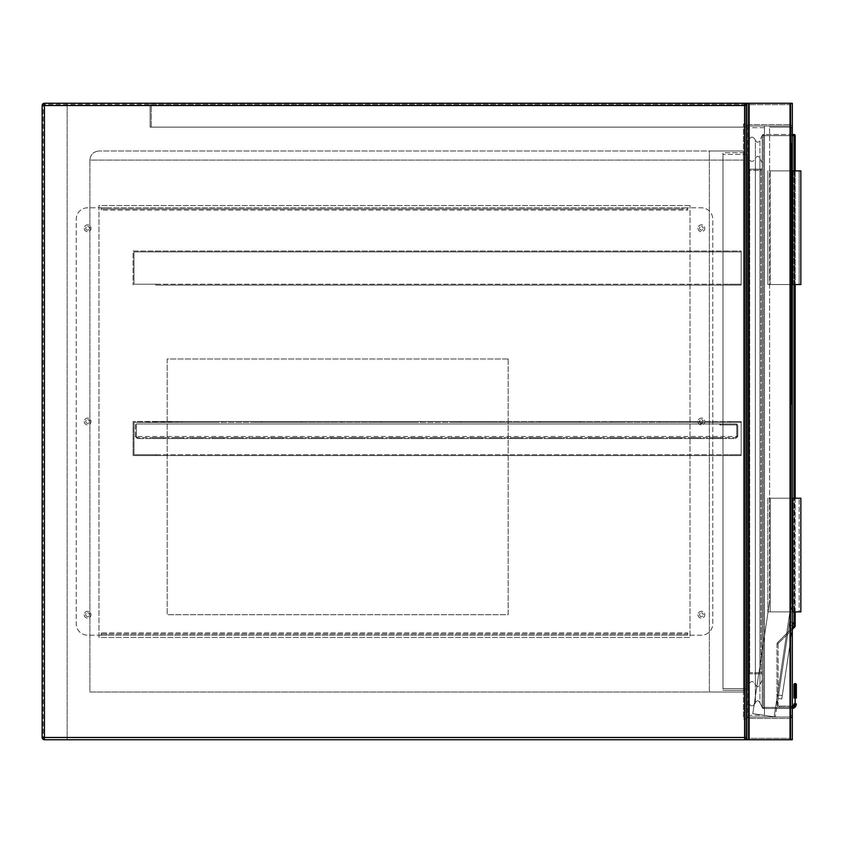 <?xml version="1.0" encoding="UTF-8"?>
<svg xmlns="http://www.w3.org/2000/svg" width="843" height="843" viewBox="0 0 843 843"><rect width="100%" height="100%" fill="white"/><g stroke="black" fill="none" stroke-linecap="round" stroke-linejoin="round"><path stroke-width="0.63" stroke-dasharray="4.21 3.16" d="M744.59 103.246A2.276 2.276 0 0 1 746.856 105.512L744.59 105.512L744.59 737.488L42.15 737.488A2.276 2.276 0 0 0 44.426 739.754L746.856 739.754L744.59 737.488L744.59 103.246L44.426 103.246L746.856 103.246L746.856 739.754L792.325 739.754L792.325 103.246L792.325 739.754L792.325 103.246L746.856 103.246L790.049 103.246A2.276 2.276 0 0 1 792.325 105.512A2.276 2.276 0 0 0 790.049 103.246L749.132 103.246A2.276 2.276 0 0 0 746.856 105.512A2.276 2.276 0 0 1 749.132 103.246L792.325 103.246L790.049 103.246L790.903 103.246L790.903 739.754L746.856 739.754L746.856 103.246L746.856 739.754L746.856 103.246L749.132 103.246L748.278 103.246L748.278 739.754L790.903 739.754L790.903 103.246L790.903 739.754L790.903 103.246L749.132 103.246L790.049 103.246L749.132 103.246L749.132 739.754L748.278 739.754L748.278 103.246L748.278 739.754L748.278 103.246L749.132 103.246L749.132 739.754L790.049 739.754L749.132 739.754A2.276 2.276 0 0 1 746.856 737.488L746.856 105.512A2.276 2.276 0 0 0 744.59 103.246L44.426 103.246L42.15 105.512L42.15 737.488L42.15 105.512A2.276 2.276 0 0 1 44.426 103.246A2.276 2.276 0 0 0 42.15 105.512L42.15 737.488L44.426 739.754L744.59 739.754L67.155 739.754L67.155 103.246L67.155 739.754L44.426 739.754A2.276 2.276 0 0 1 42.15 737.488A2.276 2.276 0 0 0 44.426 739.754A2.276 2.276 0 0 1 42.15 737.488L44.426 737.488L44.426 105.512L744.59 105.512L746.856 103.246L746.856 104.384L43.288 104.384L43.288 738.616L43.288 104.384L745.728 104.384L745.728 738.616L745.728 104.384L746.856 104.384L746.856 739.754L790.049 739.754L749.132 739.754L749.132 103.246M746.856 718.953L746.856 124.047L746.856 718.953L743.452 718.953L743.452 124.047L746.856 124.047L743.452 124.047L743.452 718.953L746.856 718.953M743.452 692.019L743.452 150.981L743.452 160.075L743.452 150.981L98.979 150.981L743.452 150.981L743.452 692.019L89.885 692.019L89.885 160.075L89.885 692.019L743.452 692.019L709.353 692.019L709.353 150.981L743.452 150.981L709.353 150.981L709.353 692.019L743.452 692.019M89.885 160.075C90.464 154.596 93.499 151.561 98.979 150.981C93.499 151.561 90.464 154.596 89.885 160.075L743.452 160.075L89.885 160.075M744.59 739.754A2.276 2.276 0 0 0 746.856 737.488A2.276 2.276 0 0 1 744.59 739.754L744.59 737.488L746.856 737.488L746.856 719.3A2.276 2.276 0 0 1 749.132 717.024L790.049 717.024L792.325 714.748L792.325 128.252L792.325 714.748L790.049 717.024A2.276 2.276 0 0 1 792.325 719.3L792.325 737.488L792.325 719.3A2.276 2.276 0 0 0 790.049 717.024L749.132 717.024A2.276 2.276 0 0 0 746.856 719.3L746.856 737.488A2.276 2.276 0 0 0 749.132 739.754M508.171 358.981L508.171 614.726L167.177 614.726L167.177 358.981L508.171 358.981L508.171 614.726L167.177 614.726L167.177 358.981L508.171 358.981M746.856 125.976L790.049 125.976L792.325 128.252L790.049 125.976L749.132 125.976A2.276 2.276 0 0 1 746.856 123.7A2.276 2.276 0 0 0 749.132 125.976L790.049 125.976A2.276 2.276 0 0 0 792.325 123.7A2.276 2.276 0 0 1 790.049 125.976L746.856 125.976L792.325 125.976L746.856 125.976L746.856 717.024L792.325 717.024L792.325 125.976L792.325 717.024L746.856 717.024L746.856 125.976L790.903 125.976L769.596 125.976L769.596 601.67L752.799 713.652L769.596 601.67L752.799 713.652L769.596 601.67L769.596 125.976L790.049 125.976L792.325 128.252L792.325 603.188L792.325 128.252L790.049 125.976L790.049 717.024L749.132 717.024L792.325 717.024L790.049 717.024L790.903 717.024L790.903 125.976L790.903 717.024L749.132 717.024L790.049 717.024L790.049 125.976L790.049 618.52L775.275 717.024L792.304 603.525L790.049 618.52L790.049 125.976L746.856 125.976L746.856 717.024L790.049 717.024L790.049 125.976L790.049 717.024L790.049 125.976L790.049 717.024L790.049 125.976L790.049 717.024L790.049 125.976L790.049 717.024L746.856 717.024L746.856 125.976L746.856 717.024L749.132 717.024L748.278 717.024L748.278 125.976L748.278 717.024L749.132 717.024L749.132 125.976L749.132 717.024L749.132 125.976L749.132 717.024L749.132 125.976L749.132 717.024L749.132 125.976L749.132 717.024L746.856 717.024L746.856 125.976M790.903 123.7A0.854 0.854 0 0 1 790.049 124.553A0.854 0.854 0 0 0 790.903 123.7L790.903 105.512L790.903 123.7M790.049 104.669A0.854 0.854 0 0 1 790.903 105.512A0.854 0.854 0 0 0 790.049 104.669L749.132 104.669L790.049 104.669M748.278 105.512A0.854 0.854 0 0 1 749.132 104.669A0.854 0.854 0 0 0 748.278 105.512L748.278 123.7L748.278 105.512M749.132 124.553A0.854 0.854 0 0 1 748.278 123.7A0.854 0.854 0 0 0 749.132 124.553L790.049 124.553L749.132 124.553M792.325 123.7L792.325 105.512L792.325 123.7M790.049 718.447A0.854 0.854 0 0 1 790.903 719.3A0.854 0.854 0 0 0 790.049 718.447L749.132 718.447A0.854 0.854 0 0 0 748.278 719.3L748.278 737.488A0.854 0.854 0 0 0 749.132 738.331L790.049 738.331A0.854 0.854 0 0 0 790.903 737.488L790.903 719.3L790.903 737.488A0.854 0.854 0 0 1 790.049 738.331L749.132 738.331A0.854 0.854 0 0 1 748.278 737.488L748.278 719.3A0.854 0.854 0 0 1 749.132 718.447L790.049 718.447M792.325 737.488A2.276 2.276 0 0 1 790.049 739.754A2.276 2.276 0 0 0 792.325 737.488M792.325 717.024L792.325 125.976L792.325 717.024M748.278 717.024L748.278 125.976L748.278 717.024M790.903 717.024L790.903 125.976L790.903 717.024M792.325 404.45L792.325 143.025L792.325 404.45L791.756 404.45L791.756 143.025L792.325 143.025L791.756 143.025L791.756 404.45L792.325 404.45M789.027 625.348L778.068 698.415L789.533 621.976L789.027 625.348L792.736 625.906L781.777 698.963L778.068 698.415L781.777 698.963L782.283 695.591L778.574 695.043L782.283 695.591L793.242 622.534L789.533 621.976L793.242 622.534L792.736 625.906L789.027 625.348M774.148 716.856L752.799 713.652L775.275 717.024L752.799 713.652L774.148 716.856L791.187 603.272L791.187 127.114L769.596 127.114L791.187 127.114L791.187 603.272L774.148 716.856M699.521 614.726A1.876 1.876 0 0 0 701.397 616.602A1.876 1.876 0 0 0 703.273 614.726A1.876 1.876 0 0 1 701.397 616.602A1.876 1.876 0 0 1 699.521 614.726A1.876 1.876 0 0 1 701.397 612.85A1.876 1.876 0 0 1 703.273 614.726A1.876 1.876 0 0 0 701.397 612.85A1.876 1.876 0 0 0 699.521 614.726M699.521 421.5A1.876 1.876 0 0 0 701.397 423.376A1.876 1.876 0 0 0 703.273 421.5A1.876 1.876 0 0 1 701.397 423.376A1.876 1.876 0 0 1 699.521 421.5A1.876 1.876 0 0 1 701.397 419.624A1.876 1.876 0 0 1 703.273 421.5A1.876 1.876 0 0 0 701.397 419.624A1.876 1.876 0 0 0 699.521 421.5M699.521 228.274A1.876 1.876 0 0 0 701.397 230.15A1.876 1.876 0 0 0 703.273 228.274A1.876 1.876 0 0 1 701.397 230.15A1.876 1.876 0 0 1 699.521 228.274A1.876 1.876 0 0 1 701.397 226.398A1.876 1.876 0 0 1 703.273 228.274A1.876 1.876 0 0 0 701.397 226.398A1.876 1.876 0 0 0 699.521 228.274M85.744 228.274A1.876 1.876 0 0 0 87.619 230.15A1.876 1.876 0 0 0 89.495 228.274A1.876 1.876 0 0 1 87.619 230.15A1.876 1.876 0 0 1 85.744 228.274A1.876 1.876 0 0 1 87.619 226.398A1.876 1.876 0 0 1 89.495 228.274A1.876 1.876 0 0 0 87.619 226.398A1.876 1.876 0 0 0 85.744 228.274M85.744 421.5A1.876 1.876 0 0 0 87.619 423.376A1.876 1.876 0 0 0 89.495 421.5A1.876 1.876 0 0 1 87.619 423.376A1.876 1.876 0 0 1 85.744 421.5A1.876 1.876 0 0 1 87.619 419.624A1.876 1.876 0 0 1 89.495 421.5A1.876 1.876 0 0 0 87.619 419.624A1.876 1.876 0 0 0 85.744 421.5M85.744 614.726A1.876 1.876 0 0 0 87.619 616.602A1.876 1.876 0 0 0 89.495 614.726A1.876 1.876 0 0 1 87.619 616.602A1.876 1.876 0 0 1 85.744 614.726A1.876 1.876 0 0 1 87.619 612.85A1.876 1.876 0 0 1 89.495 614.726A1.876 1.876 0 0 0 87.619 612.85A1.876 1.876 0 0 0 85.744 614.726M690.027 205.544L98.979 205.544L98.979 637.456L690.027 637.456L690.027 205.544L690.027 637.456L98.979 637.456L98.979 205.544L690.027 205.544M84.205 614.726A3.414 3.414 0 0 0 87.619 618.14A3.414 3.414 0 0 0 91.023 614.726A3.414 3.414 0 0 0 87.619 611.312A3.414 3.414 0 0 0 84.205 614.726A3.414 3.414 0 0 0 87.619 618.14A3.414 3.414 0 0 0 91.023 614.726A3.414 3.414 0 0 0 87.619 611.312A3.414 3.414 0 0 0 84.205 614.726M84.205 421.5A3.414 3.414 0 0 0 87.619 424.914A3.414 3.414 0 0 0 91.023 421.5A3.414 3.414 0 0 0 87.619 418.086A3.414 3.414 0 0 0 84.205 421.5A3.414 3.414 0 0 0 87.619 424.914A3.414 3.414 0 0 0 91.023 421.5A3.414 3.414 0 0 0 87.619 418.086A3.414 3.414 0 0 0 84.205 421.5M84.205 228.274A3.414 3.414 0 0 0 87.619 231.688A3.414 3.414 0 0 0 91.023 228.274A3.414 3.414 0 0 0 87.619 224.86A3.414 3.414 0 0 0 84.205 228.274A3.414 3.414 0 0 0 87.619 231.688A3.414 3.414 0 0 0 91.023 228.274A3.414 3.414 0 0 0 87.619 224.86A3.414 3.414 0 0 0 84.205 228.274M697.983 228.274A3.414 3.414 0 0 0 701.397 231.688A3.414 3.414 0 0 0 704.801 228.274A3.414 3.414 0 0 0 701.397 224.86A3.414 3.414 0 0 0 697.983 228.274A3.414 3.414 0 0 0 701.397 231.688A3.414 3.414 0 0 0 704.801 228.274A3.414 3.414 0 0 0 701.397 224.86A3.414 3.414 0 0 0 697.983 228.274M697.983 421.5A3.414 3.414 0 0 0 701.397 424.914A3.414 3.414 0 0 0 704.801 421.5A3.414 3.414 0 0 0 701.397 418.086A3.414 3.414 0 0 0 697.983 421.5A3.414 3.414 0 0 0 701.397 424.914A3.414 3.414 0 0 0 704.801 421.5A3.414 3.414 0 0 0 701.397 418.086A3.414 3.414 0 0 0 697.983 421.5M697.983 614.726A3.414 3.414 0 0 0 701.397 618.14A3.414 3.414 0 0 0 704.801 614.726A3.414 3.414 0 0 0 701.397 611.312A3.414 3.414 0 0 0 697.983 614.726A3.414 3.414 0 0 0 701.397 618.14A3.414 3.414 0 0 0 704.801 614.726A3.414 3.414 0 0 0 701.397 611.312A3.414 3.414 0 0 0 697.983 614.726M687.751 207.81L687.751 210.086L101.255 210.086L101.255 207.81L87.619 207.81A11.37 11.37 0 0 0 76.249 219.18L76.249 623.82A11.37 11.37 0 0 0 87.619 635.19L101.255 635.19L101.255 632.914L687.751 632.914L687.751 635.19L701.397 635.19A11.37 11.37 0 0 0 712.756 623.82L712.756 219.18A11.37 11.37 0 0 0 701.397 207.81L687.751 207.81L687.751 210.086L101.255 210.086L101.255 207.81L87.619 207.81A11.37 11.37 0 0 0 76.249 219.18L76.249 623.82A11.37 11.37 0 0 0 87.619 635.19L101.255 635.19L101.255 632.914L687.751 632.914L687.751 635.19L701.397 635.19A11.37 11.37 0 0 0 712.756 623.82L712.756 219.18A11.37 11.37 0 0 0 701.397 207.81L687.751 207.81L687.751 210.086L687.751 207.81L101.255 207.81L101.255 210.086L101.255 208.948L687.751 208.948L687.751 207.81L682.071 207.81L682.071 208.948L687.751 208.948M101.255 634.884L101.255 632.914L101.255 634.884M101.255 634.052L687.751 634.052L687.751 632.914L687.751 635.19L101.255 635.19L106.935 635.19L106.935 634.052L101.255 634.052L101.255 635.19M687.751 634.052L682.071 634.052L682.071 635.19L687.751 635.19M682.071 635.19L106.935 635.19M682.071 634.052L106.935 634.052M101.255 208.948L106.935 208.948L106.935 207.81L682.071 207.81M106.935 207.81L101.255 207.81M106.935 208.948L682.071 208.948M746.856 104.384L746.856 127.114L150.128 127.114L746.856 127.114L746.856 104.384L150.128 104.384L746.561 104.384M745.728 127.114L151.266 127.114L745.728 127.114L745.728 105.512L151.266 105.512L745.728 105.512L745.728 127.114M150.128 127.114L150.128 104.384L150.128 127.114M151.266 127.114L151.266 105.512L151.266 127.114M745.728 717.024L745.728 125.976L745.728 717.024L764.475 717.024L764.475 125.976L764.475 717.024L745.728 717.024M745.728 152.688L745.728 690.312L745.728 152.688L722.988 152.688L722.988 690.312L722.988 152.688L745.728 152.688M764.475 715.317L764.475 127.683L764.475 715.317L747.425 715.317L747.425 127.683L747.425 715.317L764.475 715.317M764.475 127.683L747.425 127.683L764.475 127.683M747.425 688.605L747.425 154.395L747.425 688.605L722.988 688.605L722.988 154.395L722.988 688.605L747.425 688.605M747.425 154.395L722.988 154.395L747.425 154.395M722.988 690.312L745.728 690.312L722.988 690.312M764.475 125.976L745.728 125.976L764.475 125.976M796.361 684.632A1.138 0.801 0 0 0 795.223 683.831L794.97 705.254A3.414 3.414 0 0 1 791.809 707.361L763.337 707.361L763.337 135.639L794.032 135.639L794.032 626.075L794.833 626.876L778.447 643.262A1.138 1.138 0 0 0 778.121 644.073L778.121 704.98L778.121 644.073L776.983 644.073A2.276 2.276 0 0 1 777.646 642.461A2.276 2.276 0 0 0 776.983 644.073L776.983 704.98A2.276 2.276 0 0 0 779.259 707.245L791.809 707.245A3.298 3.298 0 0 0 794.844 705.254L795.223 697.214A1.138 0.801 0 0 1 796.361 698.015L796.361 684.632M792.325 135.639L762.209 135.639L762.209 707.361L762.209 135.639L759.933 140.18C758.415 142.888 756.898 142.888 755.381 140.18L755.381 702.82L755.381 140.18C753.115 136.134 750.839 136.134 748.563 140.18L748.563 702.82C750.839 706.866 753.115 706.866 755.381 702.82C753.115 706.866 750.839 706.866 748.563 702.82L748.563 140.18C750.839 136.134 753.115 136.134 755.381 140.18C756.898 142.888 758.415 142.888 759.933 140.18L759.933 702.82C758.415 700.111 756.898 700.111 755.381 702.82C756.898 700.111 758.415 700.111 759.933 702.82L762.209 707.361A1.138 1.138 0 0 0 763.337 708.499L791.809 708.499L763.337 708.499A1.138 1.138 0 0 1 762.209 707.361L759.933 702.82L759.933 140.18L762.209 135.639L762.209 707.361L762.209 135.639A1.138 1.138 0 0 1 763.337 134.501L792.325 134.501M762.209 674.969L762.209 672.693L762.209 674.969A1.138 1.138 0 0 0 761.071 673.831L749.701 673.831L761.071 673.831A1.138 1.138 0 0 1 762.209 674.969A1.138 1.138 0 0 0 761.071 673.831L761.071 170.307L749.701 170.307L749.701 672.693L761.071 672.693L749.701 672.693L749.701 170.307L761.071 170.307L761.071 673.831M762.209 672.693L762.209 168.031L762.209 672.693L761.071 672.693L762.209 672.693M792.325 629.394L778.447 643.262L777.646 642.461L794.032 626.075L795.17 626.075L795.17 135.639L794.032 135.639L794.032 134.501L763.337 134.501L763.337 707.361L791.809 707.361A3.414 3.414 0 0 0 792.325 707.319M795.17 170.876L795.17 284.534M795.17 498.224L795.17 611.881M792.325 707.214A3.298 3.298 0 0 1 791.809 707.245L791.809 706.107L779.259 706.107L791.809 706.107A2.16 2.16 0 0 0 792.325 706.055A2.16 2.16 0 0 1 791.809 706.107A2.16 2.16 0 0 0 792.325 706.055A2.16 2.16 0 0 1 791.809 706.107L791.809 707.245L779.259 707.245A2.276 2.276 0 0 1 776.983 704.98L776.983 644.073L778.121 644.073A1.138 1.138 0 0 1 778.447 643.262A1.138 1.138 0 0 0 778.121 644.073M795.107 683.831A1.138 0.801 180 0 0 793.969 684.632L793.969 698.015A1.138 0.801 180 0 1 795.107 697.214L795.223 683.831M793.8 704.801L796.013 705.686A4.542 4.542 0 0 1 791.809 708.499A4.542 4.542 0 0 0 792.325 708.468A4.542 4.542 0 0 1 791.809 708.499A4.542 4.542 0 0 0 796.013 705.686L796.361 703.947L795.223 703.81M761.071 169.169L749.701 169.169L761.071 169.169A1.138 1.138 0 0 0 762.209 168.031A1.138 1.138 0 0 1 761.071 169.169L761.071 170.307L762.209 170.307L761.071 170.307L761.071 169.169A1.138 1.138 0 0 0 762.209 168.031M748.563 170.307L748.563 672.693L748.563 170.307L749.701 170.307L748.563 170.307A1.138 1.138 0 0 1 749.701 169.169A1.138 1.138 0 0 0 748.563 170.307A1.138 1.138 0 0 1 749.701 169.169L749.701 170.307L749.701 169.169M762.209 135.639A1.138 1.138 0 0 1 763.337 134.501A1.138 1.138 0 0 0 762.209 135.639L763.337 135.639L763.337 134.501M794.032 134.501A1.138 1.138 0 0 1 795.17 135.639A1.138 1.138 0 0 0 794.032 134.501M795.17 626.075A1.138 1.138 0 0 1 794.833 626.876A1.138 1.138 0 0 0 795.17 626.075M778.121 704.98A1.138 1.138 0 0 0 779.259 706.107A1.138 1.138 0 0 1 778.121 704.98L776.983 704.98L778.121 704.98A1.138 1.138 0 0 0 779.259 706.107L779.259 707.245L779.259 706.107M793.969 703.947L795.107 703.81M748.563 672.693L749.701 672.693L748.563 672.693A1.138 1.138 0 0 0 749.701 673.831L749.701 672.693L749.701 673.831A1.138 1.138 0 0 1 748.563 672.693A1.138 1.138 0 0 0 749.701 673.831M762.209 680.08L762.209 162.92L759.933 158.368C758.415 155.67 756.898 155.67 755.381 158.368C753.115 162.414 750.839 162.414 748.563 158.368L748.563 684.632L748.563 158.368C750.839 162.414 753.115 162.414 755.381 158.368C756.898 155.67 758.415 155.67 759.933 158.368L759.933 684.632L759.933 158.368L762.209 162.92L762.209 680.08L759.933 684.632L762.209 680.08M755.381 684.632C756.898 687.33 758.415 687.33 759.933 684.632C758.415 687.33 756.898 687.33 755.381 684.632L755.381 158.368L755.381 684.632C753.115 680.586 750.839 680.586 748.563 684.632C750.839 680.586 753.115 680.586 755.381 684.632M792.325 498.224L770.165 498.224L794.601 498.224L794.601 611.881L799.143 611.881L799.143 498.224L799.143 611.881L767.889 611.881L800.85 611.881L800.85 498.224L767.889 498.224L767.889 611.881L767.889 498.224L799.143 498.224L794.601 498.224L794.601 611.881L770.165 611.881L770.165 498.224L770.165 611.881L792.325 611.881M792.894 498.224L792.894 611.881M792.325 170.876L770.165 170.876L770.165 284.534L770.165 170.876L794.601 170.876L794.601 284.534L794.601 170.876L799.143 170.876L767.889 170.876L800.85 170.876L800.85 284.534L767.889 284.534L767.889 170.876L767.889 284.534L799.143 284.534L799.143 170.876L799.143 284.534L770.165 284.534L792.325 284.534M792.894 284.534L792.894 170.876M155.818 285.103L741.176 285.103L729.806 285.103L729.806 284.196L741.176 284.196L741.176 251.92L729.806 251.92L729.806 251.003L741.176 251.003L741.176 285.103L729.806 285.103L729.806 284.196L741.176 284.196L741.176 285.103L741.176 251.003L741.176 251.92L729.806 251.92L729.806 251.003L741.176 251.003L741.176 251.92L133.995 251.92L133.995 284.196L155.818 284.196L155.818 285.103L741.176 285.103L741.176 251.92L133.995 251.92L133.995 284.196L155.818 284.196L155.818 285.103L729.806 285.103L155.818 285.103M133.078 251.003L155.818 251.003L155.818 251.92L133.995 251.92L729.806 251.92L155.818 251.92L155.818 251.003L729.806 251.003L133.078 251.003L133.078 285.103L133.078 251.003L741.176 251.003L133.078 251.003M133.995 284.196L741.176 284.196L133.995 284.196M155.818 284.196L729.806 284.196L155.818 284.196M619.7 421.5L651.239 421.5L651.239 422.406L651.239 421.5L691.028 421.5L691.028 422.406L691.028 421.5L741.176 421.5L741.176 455.599L729.806 455.599L729.806 454.693L741.176 454.693L741.176 422.406L729.806 422.406L729.806 421.5L741.176 421.5L741.176 422.406L729.806 422.406L729.806 421.5L699.258 421.5L699.258 422.406L729.806 422.406L691.028 422.406L699.258 422.406L699.258 421.5L659.479 421.5L659.479 422.406L691.028 422.406L659.479 422.406L659.479 421.5L619.7 421.5L619.7 422.406L659.479 422.406L619.7 422.406L619.7 421.5L611.46 421.5L611.46 422.406L611.46 421.5L619.7 421.5M579.921 422.406L619.7 422.406L579.921 422.406L579.921 421.5L611.46 421.5L579.921 421.5L579.921 422.406L571.68 422.406L571.68 421.5L571.68 422.406L579.921 422.406M500.352 421.5L531.901 421.5L531.901 422.406L531.901 421.5L579.921 421.5L540.131 421.5L540.131 422.406L571.68 422.406L540.131 422.406L540.131 421.5L500.352 421.5L500.352 422.406L540.131 422.406L500.352 422.406L500.352 421.5L492.112 421.5L492.112 422.406L492.112 421.5L500.352 421.5M460.573 422.406L500.352 422.406L460.573 422.406L460.573 421.5L492.112 421.5L460.573 421.5L460.573 422.406L452.333 422.406L452.333 421.5L452.333 422.406L460.573 422.406M420.783 422.406L452.333 422.406L420.783 422.406L420.783 421.5L460.573 421.5L420.783 421.5L420.783 422.406L412.554 422.406L412.554 421.5L412.554 422.406L420.783 422.406M381.004 422.406L412.554 422.406L381.004 422.406L381.004 421.5L420.783 421.5L381.004 421.5L381.004 422.406L372.764 422.406L372.764 421.5L372.764 422.406L381.004 422.406M341.225 422.406L372.764 422.406L341.225 422.406L341.225 421.5L381.004 421.5L341.225 421.5L341.225 422.406L332.985 422.406L332.985 421.5L332.985 422.406L341.225 422.406M301.446 422.406L332.985 422.406L301.446 422.406L301.446 421.5L341.225 421.5L301.446 421.5L301.446 422.406L293.206 422.406L293.206 421.5L293.206 422.406L301.446 422.406M261.657 422.406L293.206 422.406L261.657 422.406L261.657 421.5L301.446 421.5L261.657 421.5L261.657 422.406L253.427 422.406L253.427 421.5L253.427 422.406L261.657 422.406M221.878 422.406L253.427 422.406L221.878 422.406L221.878 421.5L261.657 421.5L221.878 421.5L221.878 422.406L213.637 422.406L213.637 421.5L213.637 422.406L221.878 422.406M182.099 422.406L213.637 422.406L182.099 422.406L182.099 421.5L221.878 421.5L182.099 421.5L182.099 422.406L173.858 422.406L173.858 421.5L173.858 422.406L182.099 422.406M155.818 421.5L155.818 422.406L155.818 421.5L155.818 422.406L155.818 421.5L155.818 422.406L155.818 421.5L155.818 422.406L155.818 421.5L155.818 422.406L173.858 422.406L155.818 422.406L155.818 421.5L155.818 422.406L133.995 422.406L133.995 454.693L155.818 454.693L155.818 455.599L133.078 455.599L741.176 455.599L729.806 455.599L729.806 454.693L741.176 454.693L741.176 455.599L741.176 421.5L741.176 422.406L133.995 422.406L133.995 454.693L155.818 454.693L155.818 455.599L133.078 455.599L741.176 455.599L741.176 422.406L133.995 422.406L182.099 421.5L155.818 421.5M133.078 421.5L133.078 455.599L133.078 421.5L741.176 421.5L133.078 421.5M155.818 455.599L729.806 455.599L155.818 455.599M133.995 454.693L741.176 454.693L133.995 454.693M155.818 454.693L729.806 454.693L155.818 454.693M621.259 437.643L621.259 438.55L609.9 438.55L621.259 438.55L609.9 438.55L621.259 438.55L609.9 438.55L621.259 438.55L609.9 438.55L621.259 438.55L609.9 438.55L621.259 438.55L609.9 438.55L621.259 438.55L621.259 437.643L621.259 438.55L621.259 437.643L621.259 438.55L621.259 437.643L609.9 437.643L609.9 438.55L609.9 437.643L621.259 437.643L609.9 437.643L621.259 437.643L609.9 437.643L609.9 438.55L609.9 437.643L621.259 437.643L609.9 437.643L621.259 437.643L609.9 437.643L609.9 438.55L609.9 437.643L621.259 437.643M183.658 437.643L183.658 438.55L172.299 438.55L183.658 438.55L172.299 438.55L183.658 438.55L172.299 438.55L183.658 438.55L172.299 438.55L183.658 438.55L172.299 438.55L183.658 438.55L172.299 438.55L183.658 438.55L183.658 437.643L183.658 438.55L183.658 437.643L183.658 438.55L183.658 437.643L172.299 437.643L172.299 438.55L172.299 437.643L183.658 437.643L172.299 437.643L183.658 437.643L172.299 437.643L172.299 438.55L172.299 437.643L183.658 437.643L172.299 437.643L183.658 437.643L172.299 437.643L172.299 438.55L172.299 437.643L183.658 437.643M223.437 437.643L223.437 438.55L212.078 438.55L223.437 438.55L212.078 438.55L223.437 438.55L212.078 438.55L223.437 438.55L212.078 438.55L223.437 438.55L212.078 438.55L223.437 438.55L212.078 438.55L223.437 438.55L223.437 437.643L223.437 438.55L223.437 437.643L223.437 438.55L223.437 437.643L212.078 437.643L212.078 438.55L212.078 437.643L223.437 437.643L212.078 437.643L223.437 437.643L212.078 437.643L212.078 438.55L212.078 437.643L223.437 437.643L212.078 437.643L223.437 437.643L212.078 437.643L212.078 438.55L212.078 437.643L223.437 437.643M263.227 437.643L263.227 438.55L251.857 438.55L263.227 438.55L251.857 438.55L263.227 438.55L251.857 438.55L263.227 438.55L251.857 438.55L263.227 438.55L251.857 438.55L263.227 438.55L251.857 438.55L263.227 438.55L263.227 437.643L263.227 438.55L263.227 437.643L263.227 438.55L263.227 437.643L251.857 437.643L251.857 438.55L251.857 437.643L263.227 437.643L251.857 437.643L263.227 437.643L251.857 437.643L251.857 438.55L251.857 437.643L263.227 437.643L251.857 437.643L263.227 437.643L251.857 437.643L251.857 438.55L251.857 437.643L263.227 437.643M303.006 437.643L303.006 438.55L291.636 438.55L303.006 438.55L291.636 438.55L303.006 438.55L291.636 438.55L303.006 438.55L291.636 438.55L303.006 438.55L291.636 438.55L303.006 438.55L291.636 438.55L303.006 438.55L303.006 437.643L303.006 438.55L303.006 437.643L303.006 438.55L303.006 437.643L291.636 437.643L291.636 438.55L291.636 437.643L303.006 437.643L291.636 437.643L303.006 437.643L291.636 437.643L291.636 438.55L291.636 437.643L303.006 437.643L291.636 437.643L303.006 437.643L291.636 437.643L291.636 438.55L291.636 437.643L303.006 437.643M342.785 437.643L342.785 438.55L331.425 438.55L342.785 438.55L331.425 438.55L342.785 438.55L331.425 438.55L342.785 438.55L331.425 438.55L342.785 438.55L331.425 438.55L342.785 438.55L331.425 438.55L342.785 438.55L342.785 437.643L342.785 438.55L342.785 437.643L342.785 438.55L342.785 437.643L331.425 437.643L331.425 438.55L331.425 437.643L342.785 437.643L331.425 437.643L342.785 437.643L331.425 437.643L331.425 438.55L331.425 437.643L342.785 437.643L331.425 437.643L342.785 437.643L331.425 437.643L331.425 438.55L331.425 437.643L342.785 437.643M382.574 437.643L382.574 438.55L371.205 438.55L382.574 438.55L371.205 438.55L382.574 438.55L371.205 438.55L382.574 438.55L371.205 438.55L382.574 438.55L371.205 438.55L382.574 438.55L371.205 438.55L382.574 438.55L382.574 437.643L382.574 438.55L382.574 437.643L382.574 438.55L382.574 437.643L371.205 437.643L371.205 438.55L371.205 437.643L382.574 437.643L371.205 437.643L382.574 437.643L371.205 437.643L371.205 438.55L371.205 437.643L382.574 437.643L371.205 437.643L382.574 437.643L371.205 437.643L371.205 438.55L371.205 437.643L382.574 437.643M601.375 437.643L590.005 437.643L601.375 437.643L590.005 437.643L601.375 437.643L590.005 437.643L601.375 437.643L590.005 437.643L601.375 437.643L590.005 437.643L601.375 437.643L601.375 438.55L590.005 438.55L601.375 438.55L590.005 438.55L601.375 438.55L590.005 438.55L601.375 438.55L590.005 438.55L601.375 438.55L590.005 438.55L601.375 438.55L601.375 437.643L601.375 438.55M590.005 437.643L590.005 438.55M561.586 437.643L550.226 437.643L561.586 437.643L550.226 437.643L561.586 437.643L550.226 437.643L561.586 437.643L550.226 437.643L561.586 437.643L550.226 437.643L561.586 437.643L561.586 438.55L550.226 438.55L561.586 438.55L550.226 438.55L561.586 438.55L550.226 438.55L561.586 438.55L550.226 438.55L561.586 438.55L550.226 438.55L561.586 438.55L561.586 437.643L561.586 438.55M550.226 437.643L550.226 438.55M521.806 437.643L510.436 437.643L521.806 437.643L510.436 437.643L521.806 437.643L510.436 437.643L521.806 437.643L510.436 437.643L521.806 437.643L510.436 437.643L521.806 437.643L521.806 438.55L510.436 438.55L521.806 438.55L510.436 438.55L521.806 438.55L510.436 438.55L521.806 438.55L510.436 438.55L521.806 438.55L510.436 438.55L521.806 438.55L521.806 437.643L521.806 438.55M510.436 437.643L510.436 438.55M482.027 437.643L470.657 437.643L482.027 437.643L470.657 437.643L482.027 437.643L470.657 437.643L482.027 437.643L470.657 437.643L482.027 437.643L470.657 437.643L482.027 437.643L482.027 438.55L470.657 438.55L482.027 438.55L470.657 438.55L482.027 438.55L470.657 438.55L482.027 438.55L470.657 438.55L482.027 438.55L470.657 438.55L482.027 438.55L482.027 437.643L482.027 438.55M470.657 437.643L470.657 438.55M442.248 437.643L430.878 437.643L442.248 437.643L430.878 437.643L442.248 437.643L430.878 437.643L442.248 437.643L430.878 437.643L442.248 437.643L430.878 437.643L442.248 437.643L442.248 438.55L430.878 438.55L442.248 438.55L430.878 438.55L442.248 438.55L430.878 438.55L442.248 438.55L430.878 438.55L442.248 438.55L430.878 438.55L442.248 438.55L442.248 437.643L442.248 438.55M430.878 437.643L430.878 438.55M402.459 437.643L391.099 437.643L402.459 437.643L391.099 437.643L402.459 437.643L391.099 437.643L402.459 437.643L391.099 437.643L402.459 437.643L391.099 437.643L402.459 437.643L402.459 438.55L391.099 438.55L402.459 438.55L391.099 438.55L402.459 438.55L391.099 438.55L402.459 438.55L391.099 438.55L402.459 438.55L391.099 438.55L402.459 438.55L402.459 437.643L402.459 438.55M391.099 437.643L391.099 438.55M362.68 437.643L351.31 437.643L362.68 437.643L351.31 437.643L362.68 437.643L351.31 437.643L362.68 437.643L351.31 437.643L362.68 437.643L351.31 437.643L362.68 437.643L362.68 438.55L351.31 438.55L362.68 438.55L351.31 438.55L362.68 438.55L351.31 438.55L362.68 438.55L351.31 438.55L362.68 438.55L351.31 438.55L362.68 438.55L362.68 437.643L362.68 438.55M351.31 437.643L351.31 438.55M243.332 437.643L231.962 437.643L243.332 437.643L231.962 437.643L243.332 437.643L231.962 437.643L243.332 437.643L231.962 437.643L243.332 437.643L231.962 437.643L243.332 437.643L243.332 438.55L231.962 438.55L243.332 438.55L231.962 438.55L243.332 438.55L231.962 438.55L243.332 438.55L231.962 438.55L243.332 438.55L231.962 438.55L243.332 438.55L243.332 437.643L243.332 438.55M231.962 437.643L231.962 438.55M203.553 437.643L192.183 437.643L203.553 437.643L192.183 437.643L203.553 437.643L192.183 437.643L203.553 437.643L192.183 437.643L203.553 437.643L192.183 437.643L203.553 437.643L203.553 438.55L192.183 438.55L203.553 438.55L192.183 438.55L203.553 438.55L192.183 438.55L203.553 438.55L192.183 438.55L203.553 438.55L192.183 438.55L203.553 438.55L203.553 437.643L203.553 438.55M192.183 437.643L192.183 438.55M163.774 437.643L152.404 437.643L163.774 437.643L152.404 437.643L163.774 437.643L152.404 437.643L163.774 437.643L152.404 437.643L163.774 437.643L152.404 437.643L163.774 437.643L163.774 438.55L152.404 438.55L163.774 438.55L152.404 438.55L163.774 438.55L152.404 438.55L163.774 438.55L152.404 438.55L163.774 438.55L152.404 438.55L163.774 438.55L163.774 437.643L163.774 438.55M152.404 437.643L152.404 438.55M641.154 437.643L629.784 437.643L641.154 437.643L629.784 437.643L641.154 437.643L629.784 437.643L641.154 437.643L629.784 437.643L641.154 437.643L629.784 437.643L641.154 437.643L641.154 438.55L629.784 438.55L641.154 438.55L629.784 438.55L641.154 438.55L629.784 438.55L641.154 438.55L629.784 438.55L641.154 438.55L629.784 438.55L641.154 438.55L641.154 437.643L641.154 438.55M629.784 437.643L629.784 438.55M283.111 437.643L271.752 437.643L283.111 437.643L271.752 437.643L283.111 437.643L271.752 437.643L283.111 437.643L271.752 437.643L283.111 437.643L271.752 437.643L283.111 437.643L283.111 438.55L271.752 438.55L283.111 438.55L271.752 438.55L283.111 438.55L271.752 438.55L283.111 438.55L271.752 438.55L283.111 438.55L271.752 438.55L283.111 438.55L283.111 437.643L283.111 438.55M271.752 437.643L271.752 438.55M322.901 437.643L311.531 437.643L322.901 437.643L311.531 437.643L322.901 437.643L311.531 437.643L322.901 437.643L311.531 437.643L322.901 437.643L311.531 437.643L322.901 437.643L322.901 438.55L311.531 438.55L322.901 438.55L311.531 438.55L322.901 438.55L311.531 438.55L322.901 438.55L311.531 438.55L322.901 438.55L311.531 438.55L322.901 438.55L322.901 437.643L322.901 438.55M311.531 437.643L311.531 438.55M581.48 437.643L581.48 438.55L570.11 438.55L581.48 438.55L570.11 438.55L581.48 438.55L570.11 438.55L581.48 438.55L570.11 438.55L581.48 438.55L570.11 438.55L581.48 438.55L570.11 438.55L581.48 438.55L581.48 437.643L581.48 438.55L581.48 437.643L581.48 438.55L581.48 437.643L570.11 437.643L570.11 438.55L570.11 437.643L581.48 437.643L570.11 437.643L581.48 437.643L570.11 437.643L570.11 438.55L570.11 437.643L581.48 437.643L570.11 437.643L581.48 437.643L570.11 437.643L570.11 438.55L570.11 437.643L581.48 437.643M541.701 437.643L541.701 438.55L530.331 438.55L541.701 438.55L530.331 438.55L541.701 438.55L530.331 438.55L541.701 438.55L530.331 438.55L541.701 438.55L530.331 438.55L541.701 438.55L530.331 438.55L541.701 438.55L541.701 437.643L541.701 438.55L541.701 437.643L541.701 438.55L541.701 437.643L530.331 437.643L530.331 438.55L530.331 437.643L541.701 437.643L530.331 437.643L541.701 437.643L530.331 437.643L530.331 438.55L530.331 437.643L541.701 437.643L530.331 437.643L541.701 437.643L530.331 437.643L530.331 438.55L530.331 437.643L541.701 437.643M501.912 437.643L501.912 438.55L490.552 438.55L501.912 438.55L490.552 438.55L501.912 438.55L490.552 438.55L501.912 438.55L490.552 438.55L501.912 438.55L490.552 438.55L501.912 438.55L490.552 438.55L501.912 438.55L501.912 437.643L501.912 438.55L501.912 437.643L501.912 438.55L501.912 437.643L490.552 437.643L490.552 438.55L490.552 437.643L501.912 437.643L490.552 437.643L501.912 437.643L490.552 437.643L490.552 438.55L490.552 437.643L501.912 437.643L490.552 437.643L501.912 437.643L490.552 437.643L490.552 438.55L490.552 437.643L501.912 437.643M462.133 437.643L462.133 438.55L450.773 438.55L462.133 438.55L450.773 438.55L462.133 438.55L450.773 438.55L462.133 438.55L450.773 438.55L462.133 438.55L450.773 438.55L462.133 438.55L450.773 438.55L462.133 438.55L462.133 437.643L462.133 438.55L462.133 437.643L462.133 438.55L462.133 437.643L450.773 437.643L450.773 438.55L450.773 437.643L462.133 437.643L450.773 437.643L462.133 437.643L450.773 437.643L450.773 438.55L450.773 437.643L462.133 437.643L450.773 437.643L462.133 437.643L450.773 437.643L450.773 438.55L450.773 437.643L462.133 437.643M422.354 437.643L422.354 438.55L410.984 438.55L422.354 438.55L410.984 438.55L422.354 438.55L410.984 438.55L422.354 438.55L410.984 438.55L422.354 438.55L410.984 438.55L422.354 438.55L410.984 438.55L422.354 438.55L422.354 437.643L422.354 438.55L422.354 437.643L422.354 438.55L422.354 437.643L410.984 437.643L410.984 438.55L410.984 437.643L422.354 437.643L410.984 437.643L422.354 437.643L410.984 437.643L410.984 438.55L410.984 437.643L422.354 437.643L410.984 437.643L422.354 437.643L410.984 437.643L410.984 438.55L410.984 437.643L422.354 437.643M680.933 437.643L669.574 437.643L680.933 437.643L669.574 437.643L680.933 437.643L669.574 437.643L680.933 437.643L669.574 437.643L680.933 437.643L669.574 437.643L680.933 437.643L680.933 438.55L669.574 438.55L680.933 438.55L669.574 438.55L680.933 438.55L669.574 438.55L680.933 438.55L669.574 438.55L680.933 438.55L669.574 438.55L680.933 438.55L680.933 437.643L680.933 438.55M669.574 437.643L669.574 438.55M700.828 437.643L700.828 438.55L689.458 438.55L700.828 438.55L689.458 438.55L700.828 438.55L689.458 438.55L700.828 438.55L689.458 438.55L700.828 438.55L689.458 438.55L700.828 438.55L689.458 438.55L700.828 438.55L700.828 437.643L700.828 438.55L700.828 437.643L700.828 438.55L700.828 437.643L689.458 437.643L689.458 438.55L689.458 437.643L700.828 437.643L689.458 437.643L700.828 437.643L689.458 437.643L689.458 438.55L689.458 437.643L700.828 437.643L689.458 437.643L700.828 437.643L689.458 437.643L689.458 438.55L689.458 437.643L700.828 437.643M661.049 437.643L661.049 438.55L649.679 438.55L661.049 438.55L649.679 438.55L661.049 438.55L649.679 438.55L661.049 438.55L649.679 438.55L661.049 438.55L649.679 438.55L661.049 438.55L649.679 438.55L661.049 438.55L661.049 437.643L661.049 438.55L661.049 437.643L661.049 438.55L661.049 437.643L649.679 437.643L649.679 438.55L649.679 437.643L661.049 437.643L649.679 437.643L661.049 437.643L649.679 437.643L649.679 438.55L649.679 437.643L661.049 437.643L649.679 437.643L661.049 437.643L649.679 437.643L649.679 438.55L649.679 437.643L661.049 437.643M720.723 437.643L709.353 437.643L720.723 437.643L709.353 437.643L720.723 437.643L709.353 437.643L720.723 437.643L709.353 437.643L720.723 437.643L709.353 437.643L720.723 437.643L720.723 438.55L709.353 438.55L720.723 438.55L709.353 438.55L720.723 438.55L709.353 438.55L720.723 438.55L709.353 438.55L720.723 438.55L709.353 438.55L720.723 438.55L720.723 437.643L720.723 438.55M709.353 437.643L709.353 438.55M720.723 423.997L735.718 423.997A2.044 2.044 0 0 1 737.762 426.042L737.762 436.505L735.718 437.643L137.398 437.643L735.718 437.643L735.718 438.55L137.398 438.55L735.718 438.55L737.762 436.505L737.762 426.042A2.044 2.044 0 0 0 735.718 423.997L719.806 423.997L719.806 424.914L719.806 423.997L720.723 423.997L720.723 424.914L719.806 424.914L720.723 424.914L719.806 424.914L719.806 423.997L720.723 423.997L720.723 424.914L719.806 424.914L720.723 424.914L719.806 424.914L719.806 423.997L720.723 423.997L720.723 424.914L719.806 424.914L720.723 424.914L719.806 424.914L719.806 423.997L720.723 423.997L720.723 424.914L719.806 424.914L719.806 423.997L720.723 423.997L720.723 424.914M719.806 423.997L719.806 424.914L735.718 424.914A1.138 1.138 0 0 1 736.856 426.042A1.138 1.138 0 0 0 735.718 424.914L719.806 424.914L719.806 423.997M736.856 436.505L736.856 426.042L736.856 436.505L735.718 437.643L736.782 436.505L736.782 423.997L736.782 436.505L735.718 438.55L736.782 436.505L735.718 438.55L737.762 436.505L736.856 436.505M137.398 437.643L137.398 438.55L135.354 436.505L137.398 437.643L136.26 436.505L136.26 423.997L135.354 423.997L135.354 436.505L137.398 438.55L136.345 436.505L137.398 438.55L136.345 436.505L137.398 437.643M136.345 423.997L136.345 436.505L136.345 423.997L736.782 423.997L136.345 423.997L736.782 423.997L136.345 423.997L136.345 436.505L136.345 423.997M135.354 436.505L136.26 436.505L136.26 423.997L135.354 423.997L135.354 436.505M736.782 436.505L736.782 423.997L736.782 436.505L136.345 436.505L736.782 436.505M744.59 105.512L42.15 105.512A2.276 2.276 0 0 1 44.426 103.246A2.276 2.276 0 0 0 42.15 105.512L44.426 105.512L44.426 103.246L44.426 739.754L44.426 737.488L744.59 737.488M790.049 103.246L790.049 739.754M44.426 103.246L44.426 739.754M795.17 683.768L794.327 683.789M778.447 643.262L777.646 642.461L792.325 627.782M794.032 611.881L794.032 498.224M794.032 284.534L794.032 170.876M791.809 708.499L791.809 707.361L791.809 708.499M763.337 708.499L763.337 707.361L762.209 707.361L763.337 707.361L763.337 708.499A1.138 1.138 0 0 1 762.209 707.361M796.013 683.789L795.17 683.441M152.404 421.5L152.404 422.406"/><path stroke-width="1.26" d="M44.426 103.246L744.59 103.246A2.276 2.276 0 0 1 746.856 105.512L746.856 737.488A2.276 2.276 0 0 1 744.59 739.754L44.426 739.754A2.276 2.276 0 0 1 42.15 737.488L42.15 105.512A2.276 2.276 0 0 1 44.426 103.246L44.426 737.488L744.59 737.488L744.59 105.512L42.15 105.512M746.856 739.754L746.856 103.246L792.325 103.246L792.325 739.754L744.59 739.754L744.59 737.488L746.856 737.488M746.856 103.246L744.59 103.246L744.59 105.512L746.856 105.512M796.361 684.632L795.17 683.441L793.969 684.632L796.361 684.632L795.17 683.441L793.969 684.632L793.969 698.015A1.138 0.801 180 0 1 795.107 697.214L795.223 683.831A1.138 0.801 -0 0 1 796.361 684.632L796.361 698.015A1.138 0.801 -0 0 0 795.223 697.214L794.97 705.254L795.223 703.81L796.361 703.947L796.013 705.686L796.361 703.947M792.325 134.501L794.032 134.501A1.138 1.138 0 0 1 795.17 135.639L795.17 170.876M795.17 284.534L795.17 498.224M795.17 611.881L795.17 626.075A1.138 1.138 0 0 1 794.833 626.876L792.325 629.394M795.223 683.831L795.107 703.81L794.844 705.254L793.8 704.801A2.16 2.16 0 0 1 792.325 706.055A2.16 2.16 0 0 0 793.8 704.801A2.16 2.16 0 0 1 792.325 706.055A2.16 2.16 0 0 0 793.8 704.801M796.013 705.686A4.542 4.542 0 0 1 792.325 708.468A4.542 4.542 0 0 0 796.013 705.686L794.97 705.254A3.414 3.414 0 0 1 792.325 707.319M795.107 683.831A1.138 0.801 180 0 0 793.969 684.632M795.107 703.81L793.969 703.947M794.833 626.876L794.032 626.075L794.032 611.881M792.894 611.881L792.894 498.224L800.85 498.224L800.85 611.881L792.325 611.881M792.894 498.224L792.325 498.224M792.894 170.876L800.85 170.876L800.85 284.534L792.894 284.534L792.894 170.876L792.325 170.876M792.894 284.534L792.325 284.534M44.426 739.754L44.426 737.488L42.15 737.488M790.049 103.246L790.049 739.754M749.132 103.246L749.132 739.754M792.325 707.214A3.298 3.298 0 0 0 794.844 705.254L794.97 705.254M792.325 627.782L794.032 626.075L795.17 626.075M794.032 498.224L794.032 284.534M794.032 170.876L794.032 135.639L792.325 135.639M794.032 134.501L794.032 135.639L795.17 135.639M796.013 683.789L794.327 683.789"/></g></svg>
